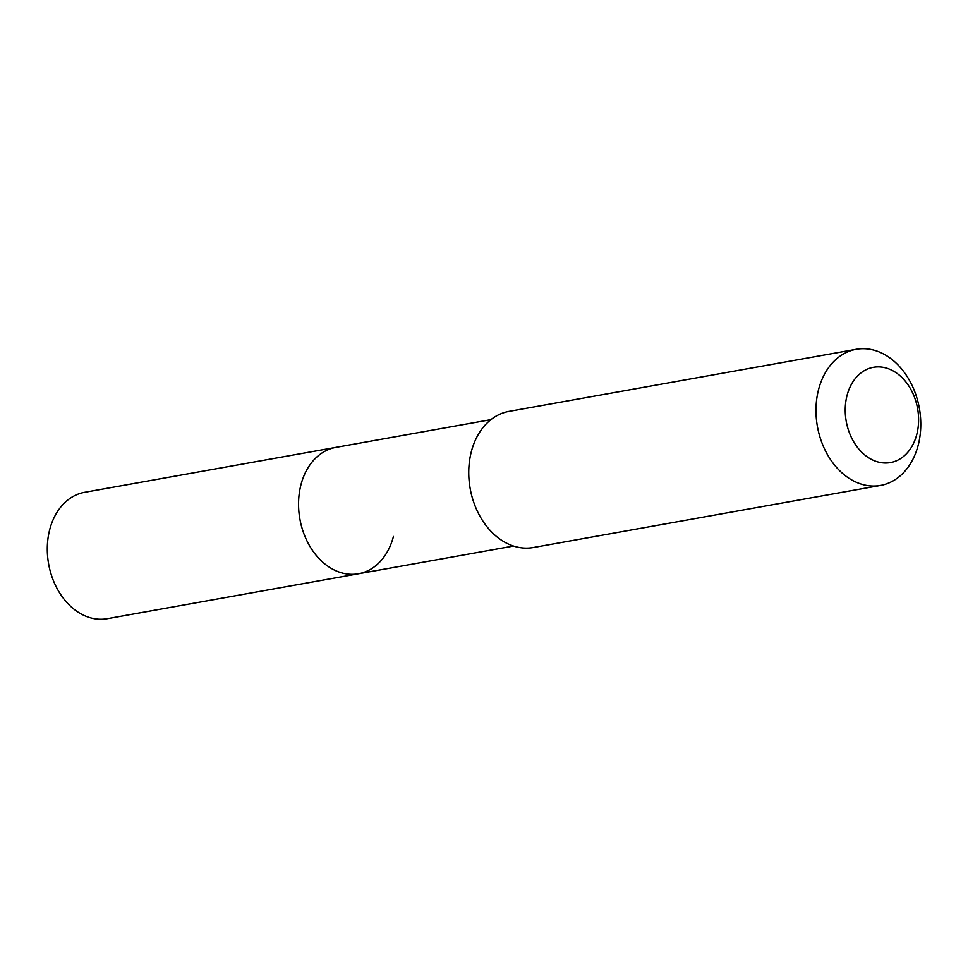 <?xml version="1.0" encoding="UTF-8"?>
<svg xmlns="http://www.w3.org/2000/svg" width="968" height="968" viewBox="0 0 968 968"><rect width="100%" height="100%" fill="white"/><g stroke="black" fill="none" stroke-linecap="round" stroke-linejoin="round"><path stroke-width="1.45" d="M490.933 419.652L84.652 492.301A64.203 48.085 79.9 0 0 49.719 529.593A64.203 48.085 79.9 0 0 60.149 593.711A64.203 48.085 79.9 0 0 107.254 618.685L358.511 573.758A64.203 48.085 -100.1 0 1 311.406 548.783A64.203 48.085 -100.1 0 1 300.975 484.666A64.203 48.085 -100.1 0 1 335.908 447.373A64.203 48.085 79.9 0 0 300.975 484.666A64.203 48.085 79.9 0 0 311.406 548.783A64.203 48.085 79.9 0 0 358.511 573.758A64.203 48.085 -100.1 0 0 393.444 536.466M856.22 349.315L508.974 411.4A69.139 51.776 79.9 0 0 471.356 451.56A69.139 51.776 79.9 0 0 482.584 520.615A69.139 51.776 79.9 0 0 533.32 547.513L880.553 485.428A69.139 51.776 -100.1 0 1 829.83 458.529A69.139 51.776 -100.1 0 1 818.589 389.475A69.139 51.776 -100.1 0 1 856.22 349.315A69.139 51.776 -100.1 0 1 906.943 376.213A69.139 51.776 -100.1 0 1 918.172 445.268A69.139 51.776 -100.1 0 1 880.553 485.428M847.06 395.416A48.4 36.252 -100.1 0 1 893.355 371.034A48.4 36.252 -100.1 0 1 916.769 434.475A48.4 36.252 -100.1 0 1 870.474 458.868A48.4 36.252 -100.1 0 1 847.06 395.416M513.524 546.037L358.511 573.758"/></g></svg>
